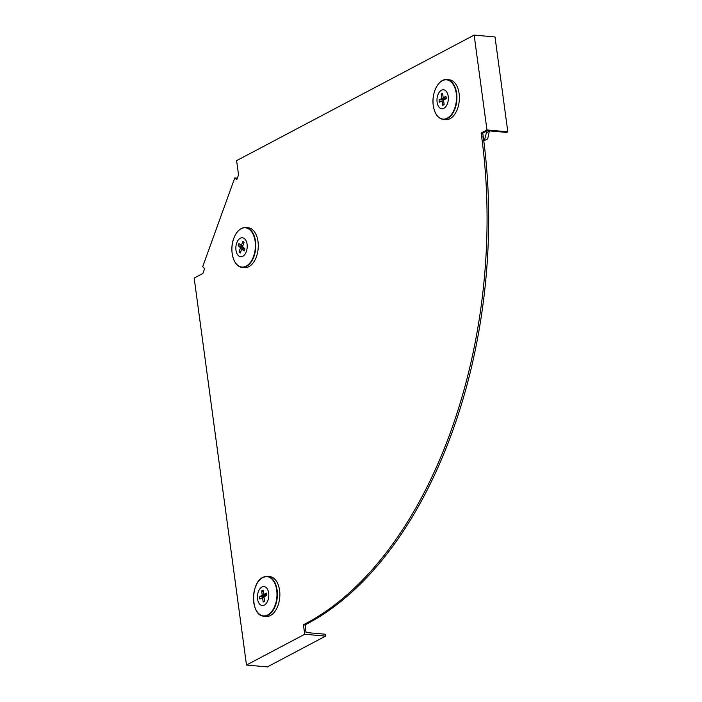 <?xml version="1.0" encoding="UTF-8"?>
<svg xmlns="http://www.w3.org/2000/svg" width="702" height="702" viewBox="0 0 702 702"><rect width="100%" height="100%" fill="white"/><g stroke="black" fill="none" stroke-linecap="round" stroke-linejoin="round"><path stroke-width="1.05" d="M238.531 174.859L236.767 179.747L234.758 177.939L202.659 266.76L204.668 268.568L202.904 273.455L194.173 278.071L246.49 665.04L304.712 634.266L303.422 624.78L305.756 623.552A387.364 229.326 -84.9 0 0 481.66 136.811L481.142 133.02L486.969 129.949L474.14 35.1L236.609 160.635L238.531 174.859M246.49 665.04L267.357 666.9L325.57 636.135L325.316 634.231L306.054 632.511L305.028 624.929L307.362 623.692A387.364 229.326 -84.9 0 0 483.266 136.96L482.748 133.161L481.142 133.02M482.748 133.161L487.407 130.704L506.668 132.424L507.827 131.809L495.007 36.96L474.14 35.1M305.028 624.929L303.422 624.78M237.337 178.168L234.758 177.939M325.57 636.135L304.712 634.266M507.827 131.809L486.969 129.949M305.168 625.947L305.818 624.508M262.952 577.36A19.937 11.802 95.1 0 1 267.129 576.403L269.559 576.57A19.989 11.837 95.1 0 1 279.852 593.778A19.989 11.837 95.1 0 1 270.498 615.461A19.989 11.837 95.1 0 1 266.005 616.4L263.583 616.128A19.937 11.802 95.1 0 1 258.389 613.294M264.347 605.115A9.538 5.642 95.1 0 1 257.564 598.999A9.538 5.642 95.1 0 1 261.899 587.021A9.538 5.642 95.1 0 1 268.673 593.129A9.538 5.642 95.1 0 1 264.347 605.115M263.329 591.953L261.653 590.873A6.002 3.554 95.1 0 1 262.355 590.373A6.002 3.554 95.1 0 1 263.083 590.119L263.68 594.524L266.383 593.093A6.002 3.554 95.1 0 1 266.699 595.428L263.996 596.858L264.593 601.254A6.002 3.554 95.1 0 1 263.917 601.746A6.002 3.554 95.1 0 1 263.162 602.018L264.584 601.21M263.162 602.018L262.566 597.613L259.863 599.043A6.002 3.554 95.1 0 1 259.547 596.709L265.11 596.261M259.547 596.709L262.25 595.278L261.653 590.873M266.672 594.787L263.68 594.524M266.295 595.638L262.25 595.278M264.119 597.753L262.566 597.613M483.573 139.268L484.38 140.54L486.302 133.169L489.364 130.879M489.294 131.432L487.679 138.917L484.38 140.54M486.302 133.169L486.67 131.072M441.049 81.485A19.937 11.802 95.1 0 1 446.665 79.616L449.096 79.782A19.989 11.837 95.1 0 1 459.117 93.559A19.989 11.837 95.1 0 1 445.542 119.612L443.12 119.34A19.937 11.802 95.1 0 1 437.925 116.506M448.209 96.341A9.538 5.642 95.1 0 1 443.875 108.327A9.538 5.642 95.1 0 1 437.1 102.211A9.538 5.642 95.1 0 1 441.435 90.233A9.538 5.642 95.1 0 1 448.209 96.341M442.865 95.165L441.189 94.086A6.002 3.554 95.1 0 1 442.62 93.331L443.216 97.736L445.919 96.306A6.002 3.554 95.1 0 1 446.235 98.64L443.532 100.07L444.129 104.475A6.002 3.554 95.1 0 1 443.453 104.958A6.002 3.554 95.1 0 1 442.69 105.23L442.093 100.825L439.391 102.255A6.002 3.554 95.1 0 1 439.162 101.123A6.002 3.554 95.1 0 1 439.075 99.921L444.647 99.482M442.69 105.23L444.12 104.431M439.075 99.921L441.777 98.491L441.189 94.086M445.831 98.85L441.777 98.491M446.209 97.999L443.216 97.736M443.646 100.965L442.093 100.825M239.944 229.457A19.937 11.802 95.1 0 1 245.551 227.588L247.982 227.746A19.989 11.837 95.1 0 1 256.405 256.739A19.989 11.837 95.1 0 1 244.428 267.576L242.006 267.304A19.937 11.802 95.1 0 1 236.811 264.47M236.749 242.927A9.538 5.642 95.1 0 1 244.603 238.777A9.538 5.642 95.1 0 1 246.332 251.57A9.538 5.642 95.1 0 1 238.478 255.721A9.538 5.642 95.1 0 1 236.749 242.927M243.866 242.339L242.813 241.47A6.002 3.554 95.1 0 1 243.331 241.804A6.002 3.554 95.1 0 1 244.05 242.585L242.559 246.709L244.884 248.815A6.002 3.554 95.1 0 1 244.559 249.965A6.002 3.554 95.1 0 1 244.094 251L241.769 248.894L240.277 253.018A6.002 3.554 95.1 0 1 239.04 251.904L240.953 251.149M242.918 247.034L238.197 245.682A6.002 3.554 95.1 0 1 238.987 243.497L241.321 245.595L242.813 241.47M239.04 251.904L240.532 247.78L238.197 245.682M244.805 249.166L241.769 248.894M244.094 248.104L240.532 247.78M242.91 245.735L241.321 245.595M483.266 136.96L481.66 136.811M307.362 623.692L305.756 623.552M268.067 615.198A19.937 11.802 95.1 0 1 263.583 616.128C250.781 615.865 250.263 582.836 262.82 577.386L267.129 576.403A19.937 11.802 95.1 0 1 277.387 593.567A19.937 11.802 95.1 0 1 268.067 615.198M261.521 578.272A19.937 11.802 95.1 0 1 262.723 577.483M267.752 614.961A19.717 11.671 95.1 0 1 253.738 602.325A19.717 11.671 95.1 0 1 262.697 577.544A19.717 11.671 95.1 0 1 276.711 590.189A19.717 11.671 95.1 0 1 267.752 614.961M486.96 130.941L487.46 130.704M456.651 93.357A19.937 11.802 95.1 0 1 443.12 119.34C437.899 118.322 434.617 113.724 433.274 105.563C431.274 93.094 438.627 78.589 446.665 79.616A19.937 11.802 95.1 0 1 456.651 93.357M456.247 93.401A19.717 11.671 95.1 0 1 447.288 118.173A19.717 11.671 95.1 0 1 433.274 105.537A19.717 11.671 95.1 0 1 442.234 80.756A19.717 11.671 95.1 0 1 456.247 93.401M245.551 227.588A19.937 11.802 95.1 0 1 253.948 256.493A19.937 11.802 95.1 0 1 242.006 267.304C233.652 266.918 229.063 250.412 233.74 238.469C236.565 231.239 240.496 227.615 245.551 227.588M233.74 238.496A19.717 11.671 95.1 0 1 249.982 229.914A19.717 11.671 95.1 0 1 253.554 256.37A19.717 11.671 95.1 0 1 237.311 264.952A19.717 11.671 95.1 0 1 233.74 238.496"/></g></svg>
